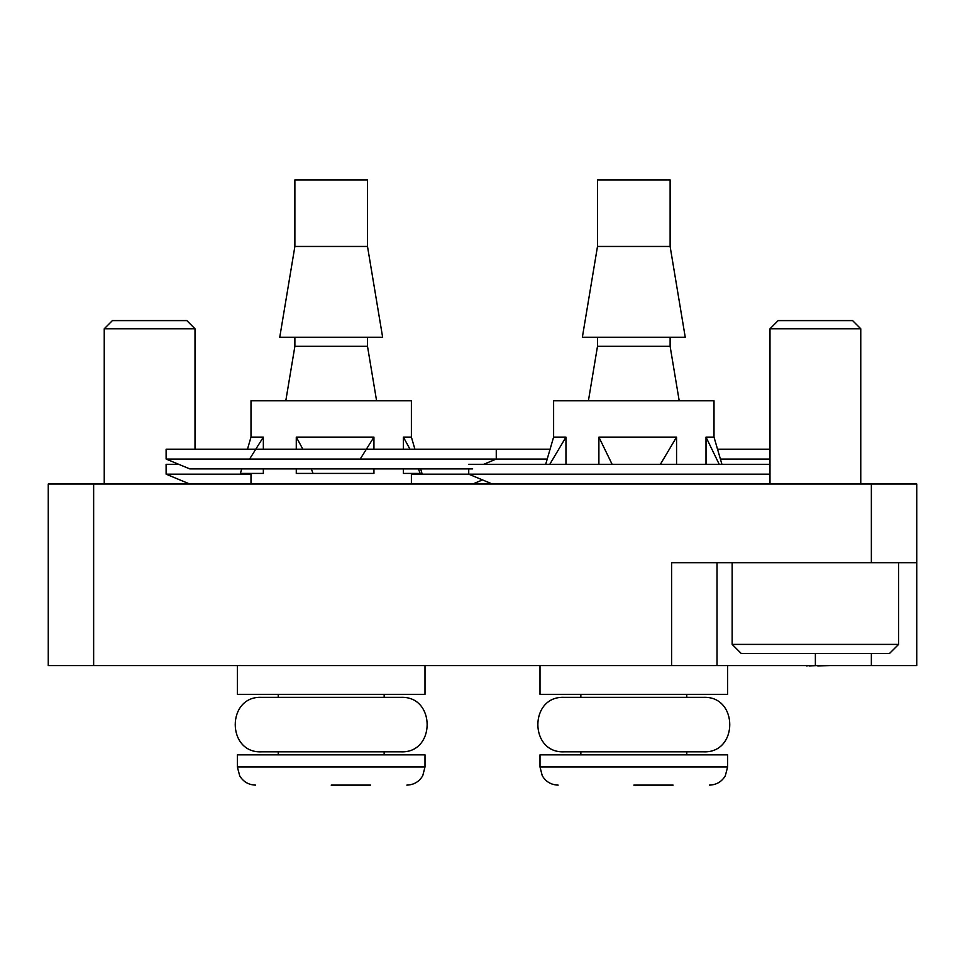 <?xml version="1.0" encoding="UTF-8"?>
<svg xmlns="http://www.w3.org/2000/svg" width="965" height="965" viewBox="0 0 965 965"><rect width="100%" height="100%" fill="white"/><g stroke="black" fill="none" stroke-linecap="round" stroke-linejoin="round"><path stroke-width="1.45" d="M93.641 484.008L93.641 665.585L48.25 665.585L48.25 484.008L916.75 484.008L916.75 665.585L871.359 665.585L871.359 653.474M93.641 665.585L671.628 665.585L671.628 562.692L871.359 562.692L871.359 484.008M717.031 562.692L717.031 665.585L871.359 665.585M717.031 665.585L671.628 665.585M916.75 562.692L871.359 562.692M799.659 665.585L806.644 665.585M806.644 665.886L809.309 665.585M809.309 665.886L817.705 665.585M318.969 665.585L345.747 665.585M612.28 665.585L655.344 665.585M817.705 665.886L830.503 665.585M633.812 785.112L673.148 785.112M633.812 246.461L597.492 246.461L582.365 337.243L685.247 337.243L670.12 246.461L633.812 246.461M670.12 337.243L670.12 346.326L597.492 346.326L588.409 400.789M727.622 665.585L727.622 694.33L540.002 694.33L540.002 665.585M633.812 754.847L540.002 754.847L540.002 766.958L727.622 766.958L725.306 775.824C721.699 781.783 716.416 784.871 709.456 785.112C716.416 784.871 721.699 781.783 725.306 775.824L727.622 766.958L725.306 775.824C721.699 781.783 716.416 784.871 709.456 785.112C716.416 784.871 721.699 781.783 725.306 775.824L727.622 766.958L727.622 754.847L633.812 754.847M670.12 246.461L670.12 179.888L597.492 179.888L597.492 246.461M565.96 464.346L565.96 437.109L553.608 437.109L545.671 464.346M706.006 464.346L706.006 437.109L714.004 437.109L714.004 400.789L553.608 400.789L553.608 437.109M598.891 464.346L598.891 437.109L612.136 464.346M660.362 464.346L676.562 437.109L598.891 437.109M549.76 464.346L565.96 437.109M706.006 437.109L719.239 464.346M676.562 464.346L676.562 437.109M331.188 785.112L370.536 785.112M331.188 246.461L294.88 246.461L279.753 337.243L382.635 337.243L367.508 246.461L331.188 246.461M367.508 337.243L367.508 346.326L294.88 346.326L285.797 400.789M424.998 665.585L424.998 694.33L237.378 694.33L237.378 665.585M331.188 754.847L237.378 754.847L237.378 766.958L424.998 766.958L422.754 775.703C419.16 781.734 413.864 784.871 406.844 785.112C413.864 784.871 419.16 781.734 422.754 775.703L424.998 766.958L422.754 775.703C419.16 781.734 413.864 784.871 406.844 785.112C413.864 784.871 419.16 781.734 422.754 775.703L424.998 766.958L424.998 754.847L331.188 754.847M367.508 246.461L367.508 179.888L294.88 179.888L294.88 246.461M263.349 449.207L263.349 437.109L250.997 437.109L247.474 449.207M241.733 468.881L240.406 473.417L263.349 473.417L263.349 468.881M403.382 449.207L403.382 437.109L411.392 437.109L411.392 400.789L250.997 400.789L250.997 437.109M373.938 468.881L373.938 473.417L296.279 473.417L296.279 468.881M296.279 449.207L296.279 437.109L302.877 449.207M360.198 459.05L373.938 437.109L296.279 437.109M249.597 459.05L263.349 437.109M311.309 468.881L313.034 473.417M420.656 468.881L421.982 473.417L403.382 473.417L403.382 468.881M403.382 437.109L409.992 449.207M418.412 468.881L420.149 473.417M373.938 449.207L373.938 437.109M898.596 644.403L889.513 653.474L741.229 653.474L732.158 644.403L898.596 644.403L898.596 562.692M769.986 328.776L778.152 320.597L852.602 320.597L860.768 328.776L769.986 328.776L769.986 484.008M104.232 328.776L112.398 320.597L186.848 320.597L195.014 328.776L104.232 328.776L104.232 484.008M411.392 474.177L769.986 474.177M468.737 464.346L769.986 464.346M550.086 449.207L166.113 449.207L166.113 459.05L189.719 468.881L472.669 468.881M166.113 459.05L547.215 459.05M189.719 484.008L166.113 474.177L166.113 464.346L178.827 464.346M166.113 474.177L250.997 474.177M720.397 459.05L769.986 459.05M717.526 449.207L769.986 449.207M815.377 653.474L815.377 665.585M540.002 766.958L542.246 775.703C545.84 781.734 551.136 784.871 558.156 785.112C551.136 784.871 545.84 781.734 542.246 775.703L540.002 766.958L542.246 775.703C545.84 781.734 551.136 784.871 558.156 785.112C551.136 784.871 545.84 781.734 542.246 775.703L540.002 766.958M686.766 754.847L686.766 751.832L703.413 751.832C738.539 753.508 738.539 695.669 703.413 697.357L564.211 697.357C529.073 695.669 529.073 753.508 564.211 751.832L580.846 751.832L580.846 754.847M686.766 751.832L580.846 751.832M580.846 694.33L580.846 697.357L564.211 697.357C529.073 695.669 529.073 753.508 564.211 751.832C529.073 753.508 529.073 695.669 564.211 697.357C529.073 695.669 529.073 753.508 564.211 751.832M597.492 337.243L597.492 346.326M714.004 437.109L721.941 464.346M686.766 694.33L686.766 697.357L703.413 697.357C738.539 695.669 738.539 753.508 703.413 751.832L703.413 751.832C738.539 753.508 738.539 695.669 703.413 697.357C738.539 695.669 738.539 753.508 703.413 751.832L703.413 751.832M670.12 346.326L679.203 400.789M237.378 766.958L239.694 775.824C243.301 781.783 248.584 784.871 255.544 785.112C248.584 784.871 243.301 781.783 239.694 775.824L237.378 766.958L239.694 775.824C243.301 781.783 248.584 784.871 255.544 785.112C248.584 784.871 243.301 781.783 239.694 775.824L237.378 766.958M384.154 754.847L384.154 751.832L400.789 751.832C435.927 753.508 435.927 695.669 400.789 697.357L261.587 697.357C226.461 695.669 226.461 753.508 261.587 751.832L278.234 751.832L278.234 754.847M384.154 751.832L278.234 751.832M278.234 694.33L278.234 697.357L261.587 697.357C226.461 695.669 226.461 753.508 261.587 751.832C226.461 753.508 226.461 695.669 261.587 697.357C226.461 695.669 226.461 753.508 261.587 751.832M294.88 337.243L294.88 346.326M250.997 473.417L250.997 484.008M411.392 437.109L414.914 449.207M411.392 473.417L411.392 484.008M384.154 694.33L384.154 697.357L400.789 697.357C435.927 695.669 435.927 753.508 400.789 751.832L400.789 751.832C435.927 753.508 435.927 695.669 400.789 697.357C435.927 695.669 435.927 753.508 400.789 751.832M367.508 346.326L376.591 400.789M860.768 328.776L860.768 484.008M732.158 644.403L732.158 562.692M195.014 328.776L195.014 449.207M468.737 468.881L468.737 474.177L492.331 484.008M483.562 464.346L496.263 459.05L496.263 449.207M472.669 484.008L482.5 479.919"/></g></svg>

